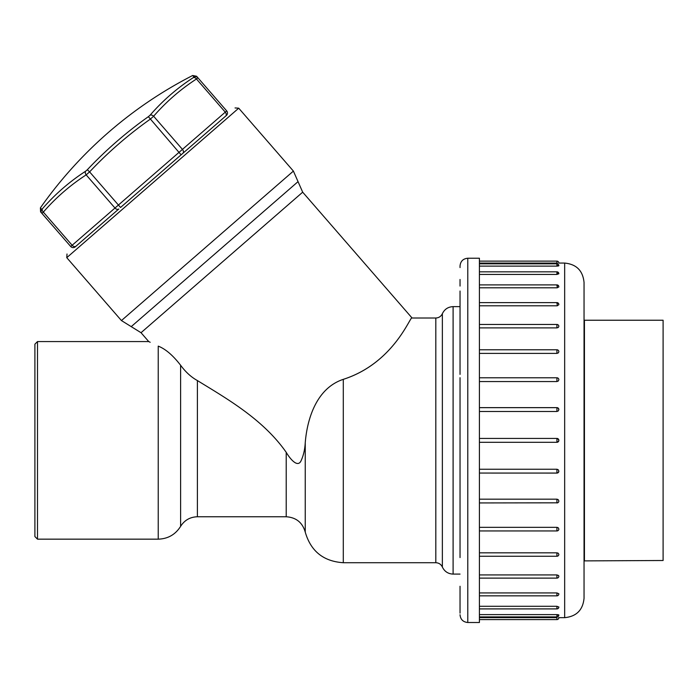 <?xml version="1.0" encoding="UTF-8"?>
<svg xmlns="http://www.w3.org/2000/svg" width="698" height="698" viewBox="0 0 698 698"><rect width="100%" height="100%" fill="white"/><g stroke="black" fill="none" stroke-linecap="round" stroke-linejoin="round"><path stroke-width="1.05" d="M286.215 452.33C289.286 457.626 297.147 468.105 300.855 461.221C303.386 455.873 304.851 449.713 305.244 442.741C307.094 419.62 316.124 388.324 343.294 379.346C394.71 362.916 410.982 314.231 412.073 318.009C410.843 314.37 394.885 362.742 343.294 379.346L343.294 562.719C323.453 561.401 310.767 551.193 305.244 532.085C302.478 522.532 296.144 517.427 286.215 516.764L286.215 452.33C262.945 419.036 226.178 398.296 197.394 380.567C191.217 377.164 185.624 372.06 180.608 365.246C172.956 355.343 165.505 348.965 158.228 346.121C145.812 340.17 145.812 340.17 158.228 346.121L158.228 539.161L37.5 539.161L34.9 536.561L34.9 344.166L37.5 341.566L37.5 539.161M150.175 342.264L148.735 341.566L37.5 341.566M442.366 313.69L442.366 567.038C441.04 564.298 438.859 562.858 435.814 562.719L435.814 318.009C438.859 317.869 441.04 316.438 442.366 313.69C444.539 309.205 448.116 306.858 453.098 306.631L453.098 574.096L460.034 574.096M435.814 318.009L412.073 318.009L302.688 192.177L293.396 171.089L121.443 320.565L131.233 326.638L298.046 181.637M202.821 135.953L224.154 117.404M67.017 254.002L66.764 257.667L121.443 320.565M460.034 286.067L460.034 279.479M460.034 291.031L460.034 294.46M460.034 267.578L460.034 265.973L460.034 267.578M460.034 601.248L460.034 613.149C460.034 615.278 460.034 615.278 460.034 613.149L460.034 586.268M460.034 593.082L460.034 594.67M460.034 557.571L460.034 377.705M460.034 503.022L460.034 506.338M460.034 374.39L460.034 301.239M460.034 323.157L460.034 292.846M460.034 265.973C460.497 261.27 463.079 258.688 467.782 258.225L479.413 258.225L479.413 622.503L467.782 622.503C463.079 622.04 460.497 619.458 460.034 614.755M557.353 263.076L556.917 263.085C559.421 263.067 559.421 263.067 556.917 263.085C559.421 263.067 559.421 263.067 556.917 263.085L479.413 263.085M557.65 265.458L556.917 265.441C559.421 265.65 559.421 265.877 556.917 266.113L479.413 266.113M556.917 274.436L556.917 271.827A1.937 1.937 0 0 1 558.854 273.764L556.917 274.436L479.413 274.436M558.828 286.983L556.917 287.803L479.413 287.803M558.828 304.756L556.917 305.803L479.413 305.803M556.917 327.894L556.917 324.465A1.937 1.937 0 0 1 558.854 326.402L558.278 327.458L556.917 327.894L479.413 327.894M556.917 353.397L556.917 349.777A1.937 1.937 0 0 1 558.854 351.748L558.278 352.909L556.917 353.397L479.413 353.397M556.917 381.553L556.917 377.793A1.937 1.937 0 0 1 558.854 379.773L558.278 381.021L556.917 381.553L479.413 381.553M479.413 407.676L556.917 407.676L558.13 408.086L558.854 409.674L558.278 410.939L556.917 411.488L479.413 411.488M479.413 438.431L556.917 438.431C559.421 439.714 559.421 441.014 556.917 442.305L479.413 442.305L556.917 442.305L556.917 438.431L556.917 442.305L556.917 438.431L479.413 438.431M479.413 469.239L556.917 469.239L558.13 469.658L558.854 471.054L558.278 472.511L556.917 473.061L479.413 473.061L556.917 473.087L556.917 469.239M479.413 499.175L556.917 499.175L558.13 499.576L558.854 500.955A1.937 1.937 0 0 1 556.917 502.944L556.917 499.175M479.413 527.33L556.917 527.33L558.13 527.697L558.854 528.988A1.937 1.937 0 0 1 556.917 530.951L556.917 527.33M479.413 552.833L556.917 552.833L558.13 553.165L558.854 554.325A1.937 1.937 0 0 1 556.917 556.262L556.917 552.833M479.413 574.925L556.917 574.925L558.557 575.518L558.828 576.391M479.413 592.925L556.917 592.925L558.828 593.745M479.413 606.292L556.917 606.292L558.828 607.077M479.413 614.615L556.917 614.615C559.421 614.851 559.421 615.078 556.917 615.296M479.413 617.651L556.917 617.651C559.421 617.66 559.421 617.66 556.917 617.651C559.421 617.66 559.421 617.66 556.917 617.651L556.917 617.669M556.917 617.651L556.917 619.597A1.937 1.937 0 0 0 558.854 617.66L558.592 617.66M558.828 615.025L558.854 614.964A1.937 1.937 0 0 1 557.126 616.892M558.828 594.068L558.854 593.911A1.937 1.937 0 0 1 556.917 595.848L556.917 592.925M558.854 304.546A1.937 1.937 0 0 0 556.917 302.609L557.344 305.776M557.65 303.403L556.917 303.316M558.854 286.826A1.937 1.937 0 0 0 556.917 284.889L557.344 287.777M557.65 285.936L556.917 285.866M557.65 273.162L556.917 273.11M558.732 263.067L564.665 263.067C576.435 264.219 582.891 270.676 584.043 282.446L584.043 598.282L584.043 282.446M584.043 598.282C582.9 610.052 576.435 616.509 564.665 617.66L564.665 263.067M479.413 616.901L556.917 616.901L556.917 614.615M556.917 266.113L556.917 263.827L479.413 263.827M584.435 560.503L584.435 320.234L663.1 320.234L663.1 560.503L584.043 560.887M41.706 209.391L42.421 208.763A407.519 288.161 49 0 1 85.584 171.246A3.228 2.269 57 0 0 86.159 174.884A404.386 285.944 -131 0 0 43.328 212.113L41.897 213.352L40.589 211.852L40.388 207.873L41.706 209.391A3.228 3.211 139 0 0 41.897 213.352L70.716 246.507A3.228 3.228 0 0 0 75.271 246.822L118.817 208.972A3.228 2.286 49 0 1 114.978 208.03L118.424 205.038L120.545 207.472L226.388 115.467A3.228 3.228 0 0 0 226.702 110.912L197.883 77.757L196.461 78.996A404.386 285.944 49 0 0 153.63 116.234L150.175 119.227A404.386 404.386 0 0 0 89.606 171.883L86.159 174.884L114.978 208.03L72.147 245.268A3.228 2.286 49 0 0 75.986 246.202M85.584 171.246L87.329 169.736L89.606 171.883L118.424 205.038L178.993 152.382L181.114 154.816M87.311 169.754L86.805 170.26M42.674 212.75L43.311 212.131M42.421 208.763A3.228 2.269 41 0 0 43.328 212.113L72.147 245.268L70.716 246.507M87.329 169.736A407.519 407.519 0 0 1 148.369 116.671L150.105 115.161A407.519 288.161 -131 0 1 193.267 77.644A3.228 2.269 57 0 1 196.461 78.996L225.271 112.151L226.702 110.912M108.452 132.402A419.821 419.821 0 0 1 192.665 75.497L196.574 76.257L197.883 77.757A3.228 3.211 139 0 0 193.983 77.016L192.665 75.497C162.294 91.054 134.225 110.022 108.452 132.402A419.821 419.821 0 0 0 40.388 207.873M193.983 77.016L193.267 77.644L193.957 77.112M149.704 115.58L150.105 115.161A3.228 2.269 41 0 1 153.63 116.234L182.44 149.381A3.228 2.286 49 0 1 182.841 153.316M148.369 116.671L178.993 152.382L225.271 112.151A3.228 2.286 49 0 1 225.672 116.086M197.394 380.567L197.394 516.764C190.1 517 184.508 520.202 180.608 526.362L180.608 365.246M305.244 442.741L305.244 532.085M302.688 192.177L141.031 332.71L131.233 326.638M293.396 171.089L238.716 108.19L66.764 257.667M467.782 258.225L467.782 622.503M556.917 411.488L556.917 407.676M556.917 502.822L479.413 502.944M479.413 578.119L556.917 578.119L556.917 574.925M479.413 608.909L556.917 608.909L556.917 606.292M556.917 263.085L556.917 261.131L479.413 261.131M460.034 306.631L453.098 306.631M435.814 562.719L343.294 562.719M286.215 516.764L197.394 516.764M158.228 539.161C167.948 538.847 175.407 534.581 180.608 526.362M442.366 567.038C444.539 571.522 448.116 573.878 453.098 574.096M148.735 341.566L141.031 332.71M238.716 108.19L235.052 107.937M558.854 617.66L564.665 617.66M556.917 302.609L479.413 302.609M558.854 409.674A1.937 1.937 0 0 0 556.917 407.641L479.413 407.641M556.917 377.793L479.413 377.793M556.917 284.889L479.413 284.889M556.917 530.951L479.413 530.951M556.917 442.305A1.937 1.937 0 0 0 558.854 440.368A1.937 1.937 0 0 0 556.917 438.431M556.917 473.087A1.937 1.937 0 0 0 558.854 471.054M556.917 578.119A1.937 1.937 0 0 0 558.854 576.182M556.917 595.848L479.413 595.848M556.917 608.909A1.937 1.937 0 0 0 558.854 606.963M558.854 263.067A1.937 1.937 0 0 0 556.917 261.131M558.854 265.764A1.937 1.937 0 0 0 556.917 263.827M556.917 271.827L479.413 271.827M556.917 349.777L479.413 349.777M556.917 619.597L479.413 619.597M556.917 556.262L479.413 556.262M556.917 324.465L479.413 324.465"/></g></svg>
